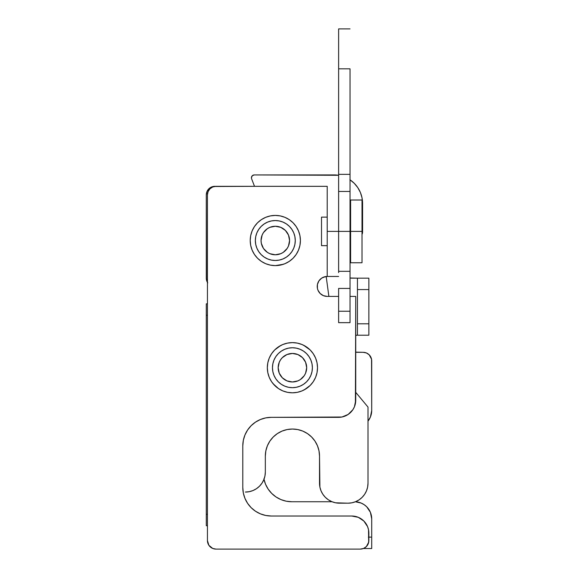 <?xml version="1.0" encoding="UTF-8"?>
<svg xmlns="http://www.w3.org/2000/svg" width="578" height="578" viewBox="0 0 578 578"><rect width="100%" height="100%" fill="white"/><g stroke="black" fill="none" stroke-linecap="round" stroke-linejoin="round"><path stroke-width="0.87" d="M283.234 228.657L280.771 227.342L285.395 230.434L288.487 235.058L289.571 240.513A14.262 14.262 0 0 1 275.309 254.775A14.262 14.262 0 0 1 261.054 240.513L262.137 235.058L263.452 232.594L262.137 235.058M304.281 359.791L302.504 357.63L305.596 362.254L306.68 367.716A14.262 14.262 0 0 1 292.425 381.971A14.262 14.262 0 0 1 278.163 367.716L279.246 362.254L280.568 359.791L279.246 362.254M312.387 367.716A19.963 19.963 0 0 1 292.425 387.679A19.963 19.963 0 0 1 272.462 367.716L272.845 363.822L273.979 360.072L275.822 356.626L278.307 353.599L281.334 351.113L284.781 349.271L288.53 348.137L292.425 347.754L296.319 348.137L300.061 349.271L303.515 351.113L306.542 353.599L309.02 356.626L310.87 360.072L312.004 363.822L312.387 367.716L312.004 371.611L310.87 375.353L309.02 378.807L306.542 381.834L303.515 384.312L300.061 386.162L296.319 387.296L292.425 387.679L288.53 387.296L284.781 386.162L281.334 384.312L278.307 381.834L275.822 378.807L273.979 375.353L272.845 371.611L272.462 367.716A19.963 19.963 0 0 1 292.425 347.754A19.963 19.963 0 0 1 312.387 367.716M295.271 240.513A19.963 19.963 0 0 1 275.309 260.483A19.963 19.963 0 0 1 255.346 240.513L255.729 236.619L256.863 232.876L258.713 229.423L261.191 226.403L264.218 223.917L267.672 222.075L271.414 220.933L275.309 220.55L279.203 220.933L282.953 222.075L286.399 223.917L289.426 226.403L291.912 229.423L293.754 232.876L294.888 236.619L295.271 240.513L294.888 244.415L293.754 248.157L291.912 251.611L289.426 254.631L286.399 257.116L282.953 258.958L279.203 260.1L275.309 260.483L271.414 260.1L267.672 258.958L264.218 257.116L261.191 254.631L258.713 251.611L256.863 248.157L255.729 244.415L255.346 240.513A19.963 19.963 0 0 1 275.309 220.55A19.963 19.963 0 0 1 295.271 240.513M350.6 262.759L350.6 200.017L350.6 231.388L362.009 231.388L362.009 200.017L362.009 231.388L350.03 231.388L350.6 231.388L350.6 262.759L362.009 262.759L362.009 231.388L362.009 262.759M327.213 217.133L321.512 217.133L321.512 245.65L327.213 245.65L321.512 245.65L321.512 217.133L327.213 217.133M304.252 389.847L310.169 385.461L313.29 381.661L315.61 377.318L317.04 372.608L317.517 367.716A25.1 25.1 0 0 1 292.425 392.809A25.1 25.1 0 0 1 267.325 367.716A25.1 25.1 0 0 1 292.425 342.617A25.1 25.1 0 0 1 317.517 367.716L317.04 362.818L315.61 358.107L313.29 353.772L310.169 349.965L303.522 345.203M280.207 265.129L284.918 263.705L289.253 261.386L293.06 258.265L296.182 254.457L298.501 250.122L299.924 245.412L300.408 240.513L299.924 235.622L298.501 230.911L296.182 226.576L293.06 222.768L289.253 219.647L284.918 217.328L280.207 215.905L275.309 215.421L270.417 215.905L265.707 217.328L261.364 219.647L257.564 222.768L254.443 226.576L252.124 230.911L250.693 235.622L250.216 240.513A25.1 25.1 0 0 1 275.309 215.421A25.1 25.1 0 0 1 300.408 240.513A25.1 25.1 0 0 1 275.309 265.613A25.1 25.1 0 0 1 250.216 240.513L250.693 245.412L252.124 250.122L254.443 254.457L257.564 258.265L261.364 261.386L265.707 263.705L270.417 265.129L275.309 265.613L283.379 264.283M327.213 186.326L327.213 276.45L323.398 277.209L321.671 278.134L318.919 280.886L317.423 284.484L317.423 288.379L317.994 290.25L320.161 293.494L323.398 295.654L327.213 296.413L338.621 296.413L327.213 296.413A9.985 9.985 0 0 1 317.235 286.435A9.985 9.985 0 0 1 327.213 276.45L338.621 276.45L327.213 276.45L327.213 231.388L338.621 231.388L327.213 231.388L327.213 186.326L215.991 186.326L327.213 186.326M355.405 403.567L355.737 296.413L350.03 296.413L355.737 296.413L355.737 400.229L354.437 406.775L352.855 409.737L348.129 414.455L341.959 417.013L271.32 417.338L265.757 417.887L260.403 419.512L255.476 422.142L251.148 425.69L247.608 430.01L244.971 434.945L243.345 440.291L242.796 445.862L242.796 487.5L243.345 493.063L244.971 498.409L247.608 503.344L251.148 507.665L255.476 511.212L260.403 513.849L265.757 515.468L271.32 516.017L351.742 516.017L358.295 517.317L363.844 521.031L367.55 526.58L368.526 529.788L368.692 542.215L366.351 546.593L363.576 548.45L360.296 549.1L215.991 549.1L212.718 548.45L208.875 545.3L207.437 540.546L207.437 194.887L208.087 191.614L209.937 188.833L212.718 186.983L215.991 186.326A8.554 8.554 0 0 0 207.437 194.887L208.087 191.614M257.564 222.768L255.397 225.239M268.026 264.536L270.417 265.129M280.59 345.579L274.673 349.965L272.513 352.436M273.018 383.633L278.48 388.582L281.32 390.222M326.194 276.501L328.875 296.413M206.295 303.833L206.295 525.713L207.437 525.713L206.295 525.713L206.295 315.241L207.437 315.241L206.295 315.241L206.295 303.833L207.437 303.833L206.295 303.833M371.546 359.198L371.705 360.867A8.554 8.554 0 0 0 363.15 352.313L357.45 352.313A8.554 8.554 0 0 1 355.737 352.139L363.15 352.313L366.423 352.963L369.205 354.82L371.546 359.198L371.705 410.496L370.404 417.041L367.998 421.131A17.109 17.109 0 0 0 371.705 410.496L371.379 413.834M265.504 484.154L263.879 478.801L265.504 484.154L268.141 489.082L271.689 493.402L276.009 496.95L280.937 499.587L286.291 501.213L291.854 501.755L332.068 501.755L291.854 501.755A28.517 28.517 0 0 1 263.987 479.299M355.398 501.776L361.142 503.062L364.104 504.645L366.698 506.769L370.404 512.318L371.705 518.871L371.705 537.121L371.705 518.871A17.109 17.109 0 0 0 355.398 501.776M207.733 282.917L206.295 278.163L206.295 194.887L206.946 191.614L208.795 188.833L213.181 186.492L254.508 186.326L213.181 186.492M350.03 277.989L357.45 278.163L357.45 335.204L355.737 335.377A8.554 8.554 0 0 1 357.45 335.204L368.858 335.204L368.858 278.163L351.742 278.163A8.554 8.554 0 0 1 350.03 277.989M286.291 501.213L291.854 501.755M206.454 279.831L206.295 194.887A8.554 8.554 0 0 1 214.85 186.326M368.858 537.121L371.705 537.121L371.705 548.529L363.374 548.529L371.705 548.529L371.705 537.121L368.367 537.121M371.705 410.496L371.705 360.867M207.437 514.304L206.295 514.304L207.437 514.304M368.858 323.796L357.45 323.796L357.45 289.571L368.858 289.571L368.858 323.796L357.45 323.796L357.45 335.204L368.858 335.204L368.858 323.796M207.437 282.432A8.554 8.554 0 0 1 206.295 278.163M357.45 289.571L368.858 289.571L368.858 278.163L357.45 278.163L357.45 289.571M265.757 515.468L271.32 516.017L351.742 516.017A17.109 17.109 0 0 1 368.858 533.126L368.858 540.546L368.2 543.819M212.718 548.45L209.937 546.593M208.087 543.819L207.596 542.215M325.269 276.645L321.671 278.134M318.919 280.886L317.994 282.613M320.161 293.494L321.671 294.729M323.398 295.654L327.213 296.413M350.723 412.324L348.129 414.455M345.174 416.037L341.959 417.013M260.403 419.512L255.476 422.142L251.148 425.69M243.345 440.291L242.796 445.862A28.517 28.517 0 0 1 271.32 417.338L338.621 417.338A17.109 17.109 0 0 0 355.737 400.229M271.32 516.017A28.517 28.517 0 0 1 242.796 487.5L243.345 493.063L244.971 498.409M247.608 503.344L251.148 507.665L255.476 511.212L260.403 513.849M355.08 516.349L358.295 517.317M365.968 523.625L367.55 526.58M207.437 194.887L207.437 540.546A8.554 8.554 0 0 0 215.991 549.1L360.296 549.1A8.554 8.554 0 0 0 368.858 540.546M242.796 487.5L242.796 445.862M298.501 250.122L299.924 245.412M280.207 215.905L275.309 215.421L270.417 215.905M274.673 349.965L271.552 353.772L269.232 358.107L267.809 362.818L267.325 367.716L267.809 372.608L269.232 377.318L271.552 381.661L274.673 385.461M278.48 388.582L282.815 390.901L287.526 392.332L292.425 392.809L297.316 392.332L302.027 390.901L306.369 388.582M317.04 372.608L317.517 367.716L317.04 362.818M306.369 346.843L302.027 344.524L297.316 343.101L292.425 342.617L287.526 343.101L282.815 344.524L278.48 346.843M284.499 379.573L286.963 380.888L282.339 377.795L279.246 373.171L278.163 367.716A14.262 14.262 0 0 1 292.425 353.454A14.262 14.262 0 0 1 306.68 367.716L305.596 373.171L304.281 375.635L305.596 373.171M300.343 355.86L297.88 354.538L302.504 357.63M267.39 252.376L269.854 253.691L267.39 252.376L263.452 248.439L261.328 243.302L261.054 240.513A14.262 14.262 0 0 1 275.309 226.258A14.262 14.262 0 0 1 289.571 240.513L288.487 245.975L287.165 248.439L288.487 245.975M263.452 232.594L267.39 228.657L269.854 227.342L275.309 226.258L280.771 227.342M287.165 248.439L283.234 252.376L280.771 253.691L275.309 254.775L269.854 253.691M280.568 359.791L282.339 357.63L286.963 354.538L292.425 353.454L297.88 354.538M304.281 375.635L300.343 379.573L297.88 380.888L292.425 381.971L286.963 380.888M339.481 503.185L348.035 503.185A19.963 19.963 0 0 0 367.998 483.222L367.998 407.071L355.737 392.354L367.998 407.071L367.998 483.222L367.615 487.117L366.481 490.859L364.639 494.313L362.153 497.333L359.126 499.818L355.672 501.661L351.93 502.802L348.035 503.185L335.587 502.802L331.837 501.661L328.391 499.818L325.363 497.333L322.878 494.313L321.036 490.859L319.901 487.117L319.518 456.129L318.998 450.84L317.452 445.761L314.952 441.072L311.578 436.968L307.474 433.601L302.793 431.094L297.706 429.555L292.425 429.035L287.136 429.555L282.057 431.094L277.368 433.601L273.264 436.968L269.897 441.072L267.39 445.761L265.851 450.84L265.331 456.129L265.331 472.096L264.948 475.99L263.806 479.74L261.964 483.186L259.479 486.214L256.459 488.699L253.005 490.541L249.263 491.676L245.368 492.059A19.963 19.963 0 0 0 265.331 472.096L265.331 456.129A27.094 27.094 0 0 1 292.425 429.035A27.094 27.094 0 0 1 319.518 456.129L319.518 483.222A19.963 19.963 0 0 0 339.481 503.185L335.587 502.802L331.837 501.661M366.481 490.859L364.639 494.313M359.126 499.818L355.672 501.661L351.93 502.802M328.391 499.818L325.363 497.333L322.878 494.313M318.998 450.84L317.452 445.761M314.952 441.072L311.578 436.968M297.706 429.555L292.425 429.035L287.136 429.555L282.057 431.094M273.264 436.968L269.897 441.072M265.851 450.84L265.331 456.129M259.479 486.214L256.459 488.699L253.005 490.541M251.618 178.797A2.854 2.854 0 0 1 251.43 177.771A2.854 2.854 0 0 0 251.618 178.797L254.508 186.326L251.618 178.797M350.03 179.816A28.517 28.517 0 0 1 362.579 203.442L362.579 231.959A5.701 5.701 0 0 1 362.009 234.444L362.579 231.959L362.579 203.442L362.03 197.878L360.412 192.525L357.775 187.597L354.227 183.277L349.907 179.729L354.227 183.277L357.775 187.597M254.284 174.924L334.062 174.924A28.517 28.517 0 0 1 338.621 175.286L254.284 174.924L252.261 175.755L251.43 177.771A2.854 2.854 0 0 1 254.284 174.924L252.261 175.755L251.647 176.68M362.03 197.878L360.412 192.525M362.009 234.444L362.471 233.071M350.03 28.9L338.621 28.9L338.621 68.825L350.03 68.825L350.03 231.388L350.03 191.463L338.621 191.463L338.621 271.32L350.03 271.32L350.03 231.388L338.621 231.388L338.621 271.32L350.03 271.32L350.03 322.654L350.03 311.246L338.621 311.246L338.621 322.654L350.03 322.654L338.621 322.654L338.621 288.429L338.621 311.246L350.03 311.246L350.03 288.429L338.621 288.429L350.03 288.429L350.03 272.621M338.621 28.9L338.621 68.825L350.03 68.825L350.03 190.162M350.03 191.463L338.621 191.463L338.621 231.388L350.03 231.388L350.03 271.32M338.621 191.463L338.621 174.354L350.03 174.354L338.621 174.354L338.621 68.825L338.621 190.162M338.621 272.621L338.621 271.32M350.6 200.017L362.009 200.017M350.03 211.714L350.6 211.714M350.03 251.069L350.6 251.069"/></g></svg>
